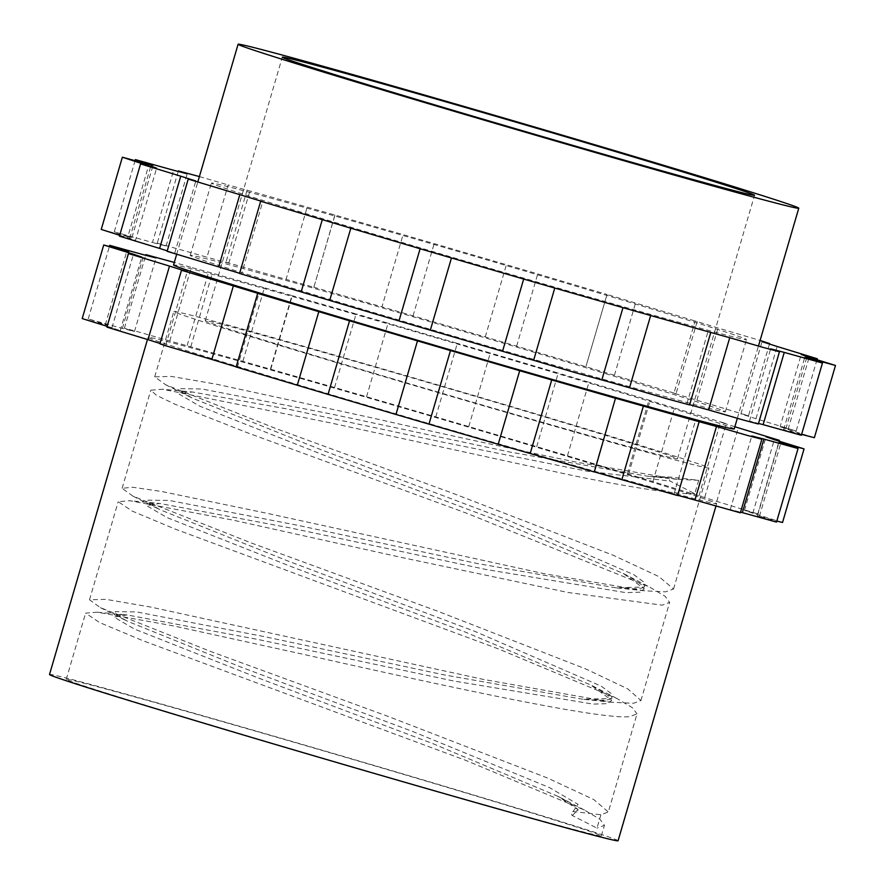 <?xml version="1.0" encoding="UTF-8"?>
<svg xmlns="http://www.w3.org/2000/svg" width="885" height="885" viewBox="0 0 885 885"><rect width="100%" height="100%" fill="white"/><g stroke="black" fill="none" stroke-linecap="round" stroke-linejoin="round"><path stroke-width="0.66" stroke-dasharray="4.42 3.32" d="M600.893 814.753L596.977 828.128L572.296 815.505C570.582 813.547 570.98 812.231 573.48 811.556L600.893 814.753L608.338 811.999L637.023 713.896L629.578 716.651C599.521 719.925 443.816 685.864 302.316 654.092L173.814 625.949L97.217 612.199L85.602 613.15L99.574 622.542L142.551 640.563L465.831 760.381L584.399 810.029L600.008 819.322L604.433 825.373L596.977 828.128M572.296 815.505L578.182 809.731L558.103 796.411C568.247 801.71 574.542 805.77 576.998 808.569L578.038 810.217L573.038 811.556L578.104 804.376L549.342 787.506L412.974 731.596L240.41 666.859L127.274 621.148L117.074 615.163L115.216 611.646L136.633 611.922L264.759 636.702L444.945 675.045L582.607 699.216L611.845 698.531L611.546 693.796L601.214 686.14L475.09 631.47L287.205 560.725L159.875 509.672L149.665 503.687L147.817 500.169L169.223 500.445L297.349 525.225L477.546 563.568L615.186 587.74L644.446 587.054L644.136 582.319L633.826 574.675L507.691 520.004L319.806 449.248L192.465 398.195L182.266 392.221L180.407 388.692L201.824 388.969L329.939 413.749L510.136 452.091L647.787 476.263L671.272 477.137L698.685 480.323L694.769 493.697L670.089 481.075C668.374 479.128 668.772 477.812 671.272 477.137L670.83 477.126C665.962 477.623 658.285 477.336 647.809 476.263M558.103 796.411L432.555 743.5L259.515 678.43L134.487 629.091L113.977 617.077L127.086 614.931L257.889 639.446L453.629 680.996L593.105 704.095L607.375 703.663L611.756 700.312L590.693 684.935L465.156 632.023L292.116 566.953L167.088 517.614L146.567 505.601L159.687 503.454L290.49 527.969L486.23 569.52L625.695 592.618L639.977 592.187L644.357 588.835L623.261 573.436L497.746 520.557L324.718 455.476L199.678 406.138L179.168 394.135L192.288 391.978L287.747 409.069L439.568 441.482L586.722 471.141L670.089 481.075M694.769 493.697C676.472 494.405 635.961 488.387 573.248 475.665L329.508 422.676L162.409 389.245L150.793 390.208L156.501 395.329L175.13 404.279L246.649 432.477L466.992 513.355L649.601 587.076L665.199 596.368L669.624 602.419L662.179 605.174L568.026 592.485L401.89 557.528L232.467 520.004L129.818 500.722L118.203 501.684L132.175 511.065L175.141 529.086L498.432 648.904L617 698.553L632.598 707.845L637.023 713.896M698.685 480.323L677.279 479.338L577.164 462.291C513.289 449.204 444.712 434.358 371.423 417.764L216.814 384.289L171.369 376.424L154.709 376.833L165.561 384.698L276.02 428.583L454.602 493.952L613.25 555.282L659.048 576.666L673.54 589.045L665.542 591.833L644.678 590.815L544.563 573.768L266.097 513.101L161.822 491.529L132.761 487.259L122.108 488.299L132.96 496.164L250.521 542.682L438.307 611.447L585.87 668.983L627.797 688.895L640.939 700.522L633.494 703.276L612.088 702.292L483.354 679.403L150.893 607.099L105.979 599.355L89.518 599.776L100.359 607.641L210.829 651.537L389.411 716.894L548.058 778.236L593.857 799.609L608.338 811.999M618.084 840.75A296.187 3.85 16.3 0 0 334.884 753.92A296.187 3.85 16.3 0 0 49.516 674.492M275.91 744.385A278.764 3.628 16.3 0 0 595.03 834.809A278.764 3.628 16.3 0 0 601.357 835.86A278.764 3.628 16.3 0 0 334.818 754.142A278.764 3.628 16.3 0 0 66.242 679.381A278.764 3.628 16.3 0 0 275.91 744.385M585.151 434.977A278.764 3.628 16.3 0 0 708.929 467.988A278.764 3.628 16.3 0 0 442.389 386.269A278.764 3.628 16.3 0 0 173.814 311.509A278.764 3.628 16.3 0 0 383.482 376.512A278.764 3.628 16.3 0 0 585.151 434.977M390.285 378.072A246.008 3.197 16.3 0 0 677.49 458.795A246.008 3.197 16.3 0 0 442.268 386.679A246.008 3.197 16.3 0 0 205.243 320.702A246.008 3.197 16.3 0 0 390.285 378.072M370.859 406.458A296.187 3.85 16.3 0 0 716.662 503.653A296.187 3.85 16.3 0 0 433.451 416.824A296.187 3.85 16.3 0 0 148.094 337.384A296.187 3.85 16.3 0 0 370.859 406.458M236.184 366.855A340.791 4.436 16.3 0 0 237.346 367.209L236.14 366.987M160.074 343.469A340.791 4.436 16.3 0 0 165.749 345.238L159.975 343.822M107.162 326.355L111.964 327.771A340.791 4.436 16.3 0 0 120.249 330.647L106.93 327.14M782.539 522.471L752.781 513.267A340.791 4.436 16.3 0 0 744.506 510.391L757.825 513.897L716.761 501.386A340.791 4.436 16.3 0 0 698.995 495.799L652.898 481.584A340.791 4.436 16.3 0 0 627.399 473.829L567.451 455.808A340.791 4.436 16.3 0 0 536.708 446.648L468.784 426.581A340.791 4.436 16.3 0 0 435.796 416.901L366.556 396.757A340.791 4.436 16.3 0 0 334.563 387.519L270.766 369.255A340.791 4.436 16.3 0 0 242.888 361.357L190.795 346.776A340.791 4.436 16.3 0 0 169.776 340.99L138.547 331.952L124.398 328.213L134.476 331.521A340.791 4.436 16.3 0 0 122.362 328.412L88.223 318.932L107.306 324.972A340.791 4.436 16.3 0 0 105.293 324.839L82.205 318.567M776.521 522.106L757.438 516.077A340.791 4.436 16.3 0 0 759.452 516.198L776.831 521.077M740.358 512.824L730.28 509.528A340.791 4.436 16.3 0 0 740.546 512.172M677.567 495.545L673.95 494.261A340.791 4.436 16.3 0 0 677.644 495.279M237.346 367.209L258.863 293.632M165.749 345.238L187.266 271.673M120.249 330.647L141.755 257.07M111.964 327.771L133.325 254.747M105.293 324.839L126.809 251.274M107.306 324.972L128.823 251.395M122.362 328.412L143.879 254.836M134.476 331.521L155.981 257.944M169.776 340.99L191.293 267.414L174.29 262.447M190.795 346.776L212.311 273.2A340.791 4.436 16.3 0 0 191.293 267.414M242.888 361.357L264.405 287.78L212.311 273.2M270.766 369.255L292.282 295.678A340.791 4.436 16.3 0 0 264.405 287.78M334.563 387.519L356.069 313.943L292.282 295.678M366.556 396.757L388.072 323.18A340.791 4.436 16.3 0 0 356.069 313.943M435.796 416.901L457.313 343.336L388.072 323.18M468.784 426.581L490.301 353.004A340.791 4.436 16.3 0 0 457.313 343.336M536.708 446.648L558.225 373.072L490.301 353.004M567.451 455.808L588.967 382.231A340.791 4.436 16.3 0 0 558.225 373.072M627.399 473.829L648.915 400.252L650.121 400.485L588.967 382.231M652.898 481.584L674.414 408.007A340.791 4.436 16.3 0 0 648.915 400.252M698.995 495.799L720.512 422.222L726.286 423.638L674.414 408.007M716.761 501.386L738.278 427.809M734.871 426.736A340.791 4.436 16.3 0 0 720.512 422.222M744.506 510.391L766.023 436.825M752.781 513.267L774.298 439.69M759.452 516.198L780.836 443.064M757.438 516.077L778.955 442.5M730.28 509.528L751.796 435.951M673.95 494.261L695.466 420.685M593.99 471.782L615.495 398.206M734.229 428.926A292.083 3.794 16.3 0 0 454.956 343.303A292.083 3.794 16.3 0 0 173.548 264.969M769.485 344.044L748.489 415.817L696.915 400.241A344.973 4.491 16.3 0 0 673.972 393.228L695.101 321.001A344.973 4.491 16.3 0 1 718.034 328.014L760.104 340.448M748.489 415.817L740.9 413.915L762.018 341.676M817.032 359.609L796.157 430.995L755.989 418.716A344.973 4.491 16.3 0 0 740.9 413.915M796.157 430.995L780.105 426.736L801.235 354.498M814.366 437.699L785.869 428.86A344.973 4.491 16.3 0 0 780.105 426.736M801.6 434.369L787.772 430.431L808.757 358.635M801.334 435.287L783.645 429.667A344.973 4.491 16.3 0 0 787.772 430.431M758.345 423.992L749.518 421.072A344.973 4.491 16.3 0 0 758.5 423.439M689.603 404.921L686.837 403.914A344.973 4.491 16.3 0 0 689.669 404.699M329.707 300.424A344.973 4.491 16.3 0 0 329.707 300.435L350.836 228.197M239.558 273.476L241.627 273.907L262.745 201.669M239.614 273.299A344.973 4.491 16.3 0 0 241.627 273.907M167.11 251.318L174.71 253.221L195.828 180.994M167.243 250.864A344.973 4.491 16.3 0 0 174.71 253.221M119.442 236.151L135.494 240.41L156.612 168.172M119.696 235.288L129.73 238.286A344.973 4.491 16.3 0 0 135.494 240.41M101.244 229.436L127.827 236.704L148.957 164.477M135.117 160.539L114.265 231.848L131.953 237.479A344.973 4.491 16.3 0 0 127.827 236.704M114.265 231.848L152.474 242.49L173.593 170.252M178.217 171.458L157.253 243.143L166.081 246.074A344.973 4.491 16.3 0 0 152.474 242.49M157.253 243.143L206.99 257.192L228.12 184.954A344.973 4.491 16.3 0 1 249.88 190.994L307.195 207.134A344.973 4.491 16.3 0 1 334.984 215.044L403.084 234.614A344.973 4.491 16.3 0 1 434.17 243.618L506.397 264.703A344.973 4.491 16.3 0 1 537.748 273.93L607.022 294.462L585.892 366.711L607.01 294.473A344.973 4.491 16.3 0 1 635.552 303.013L695.101 321.001M247.125 189.987L225.996 262.225L228.761 263.232A344.973 4.491 16.3 0 0 206.99 257.192M225.996 262.225L286.076 279.361L307.195 207.134M334.884 214.978L313.865 287.282A344.973 4.491 16.3 0 0 286.076 279.361M313.766 287.205L381.955 306.841L403.084 234.614M697.17 321.432L676.04 393.659L614.433 375.251A344.973 4.491 16.3 0 0 585.892 366.711L516.619 346.168A344.973 4.491 16.3 0 0 485.268 336.942L413.052 315.856A344.973 4.491 16.3 0 0 381.955 306.841M676.04 393.659L673.972 393.228M609.334 374.764A278.764 3.628 16.3 0 0 333.656 293.931A278.764 3.628 16.3 0 0 190.242 255.334A278.764 3.628 16.3 0 0 456.782 337.052A278.764 3.628 16.3 0 0 725.357 411.813A278.764 3.628 16.3 0 0 609.334 374.764M199.402 176.58L228.12 184.954M630.452 302.526A278.764 3.628 16.3 0 0 354.785 221.692A278.764 3.628 16.3 0 0 211.36 183.095A278.764 3.628 16.3 0 0 477.911 264.814A278.764 3.628 16.3 0 0 746.486 339.574A278.764 3.628 16.3 0 0 630.452 302.526M516.619 346.168L537.748 273.93M485.268 336.942L506.397 264.703M614.433 375.251L635.552 303.013M413.052 315.856L434.17 243.618M313.865 287.282L334.984 215.044M228.761 263.232L249.88 190.994M166.081 246.074L187.2 173.836M131.953 237.479L153.083 165.241M129.73 238.286L150.715 166.524M601.745 379.864L622.863 307.626M686.837 403.914L707.967 331.676M749.518 421.072L770.647 348.834M783.645 429.667L804.764 357.429M785.869 428.86L806.998 356.622M755.989 418.716L777.107 346.477M696.915 400.241L718.034 328.014M97.217 612.199L127.086 614.931M584.399 810.029L558.07 796.389M612.088 702.292L582.584 699.205C612.52 702.004 611.17 698 610.65 698.685L610.628 698.752C612.088 697.9 605.451 693.287 590.693 684.935L617 698.553M132.96 496.164L159.875 509.672C146.357 502.558 148.78 502.138 148.614 502.514L148.304 503.598C148.658 503.023 152.452 502.968 159.665 503.454L129.818 500.722M623.261 573.436L649.601 587.076M165.561 384.698L192.465 398.195C178.958 391.081 181.381 390.661 181.215 391.048L180.894 392.121C181.259 391.546 185.042 391.491 192.266 391.978L162.409 389.245M100.359 607.641L127.274 621.148C113.767 614.035 116.178 613.615 116.023 613.991L115.703 615.075C116.057 614.5 119.851 614.444 127.075 614.931M644.678 590.815L615.186 587.74C645.121 590.538 643.771 586.523 643.251 587.209L643.229 587.275C644.689 586.423 638.041 581.821 623.294 573.458M677.279 479.338L647.787 476.263M715.921 506.165L716.662 503.653M147.474 339.508L148.094 337.384M677.49 458.795L754.551 195.275M205.243 320.702L282.304 57.182M88.223 318.932L109.441 246.395M124.398 328.213L145.715 255.3M187.177 345.493L208.694 271.916M270.423 369.089L291.939 295.513M628.604 474.05L650.121 400.485M704.781 497.215L726.286 423.638M757.825 513.897L779.099 441.117M737.327 418.317L758.445 346.09M176.624 254.46L197.742 182.221M673.54 589.045L708.929 467.988M154.709 376.822L173.814 311.509M640.939 700.522L669.624 602.419M122.108 488.299L150.793 390.208M601.357 835.86L604.433 825.373M66.242 679.381L85.602 613.15M89.518 599.776L118.203 501.684M725.357 411.813L746.486 339.574M190.242 255.334L211.36 183.095"/><path stroke-width="1.33" d="M147.474 339.508L49.516 674.492A296.187 3.85 16.3 0 0 272.292 743.555A296.187 3.85 16.3 0 0 618.084 840.75L715.921 506.165M467.346 114.541A246.008 3.197 16.3 0 0 754.551 195.275A246.008 3.197 16.3 0 0 519.329 123.159A246.008 3.197 16.3 0 0 282.304 57.182A246.008 3.197 16.3 0 0 467.346 114.541M133.325 254.747L133.48 254.194A340.791 4.436 16.3 0 0 141.755 257.07L128.447 253.575L106.93 327.14L147.994 339.652L169.5 266.086A340.791 4.436 16.3 0 0 187.266 271.673L181.491 270.257L159.975 343.822L164.444 345.382L211.847 359.454L233.363 285.877A340.791 4.436 16.3 0 0 258.863 293.632L257.657 293.411L236.14 366.987L297.294 385.229A340.791 4.436 16.3 0 0 328.047 394.389L395.96 414.468A340.791 4.436 16.3 0 0 428.948 424.136L498.2 444.292A340.791 4.436 16.3 0 0 530.192 453.529L594.322 471.959L615.495 398.206A340.791 4.436 16.3 0 0 643.373 406.104L695.466 420.685A340.791 4.436 16.3 0 0 716.485 426.47L747.714 435.52L761.863 439.248L751.796 435.951A340.791 4.436 16.3 0 0 763.899 439.06L798.038 448.529L778.955 442.5A340.791 4.436 16.3 0 0 780.968 442.622L804.056 448.894L774.298 439.69A340.791 4.436 16.3 0 0 766.023 436.825L779.331 440.321L738.278 427.809A340.791 4.436 16.3 0 0 734.871 426.736M211.847 359.454A340.791 4.436 16.3 0 0 236.184 366.855M147.994 339.652A340.791 4.436 16.3 0 0 160.074 343.469M174.29 262.447L145.914 254.637L155.981 257.944A340.791 4.436 16.3 0 0 143.879 254.836L109.74 245.366L128.823 251.395A340.791 4.436 16.3 0 0 126.809 251.274L103.722 244.99L82.205 318.567L107.162 326.355M776.831 521.077L782.539 522.471L804.056 448.894M740.546 512.172A340.791 4.436 16.3 0 0 742.382 512.625L776.521 522.106L798.038 448.529M677.644 495.279A340.791 4.436 16.3 0 0 694.968 500.047L740.358 512.824L761.863 439.248M594.344 471.882A340.791 4.436 16.3 0 0 621.856 479.681L677.567 495.545L699.084 421.968M457.777 112.362A292.083 3.794 16.3 0 0 798.768 208.207A292.083 3.794 16.3 0 0 519.495 122.584A292.083 3.794 16.3 0 0 238.098 44.25A292.083 3.794 16.3 0 0 457.777 112.362M297.294 385.229L318.81 311.664A340.791 4.436 16.3 0 0 349.553 320.824L417.477 340.891A340.791 4.436 16.3 0 0 450.465 350.56L519.705 370.715A340.791 4.436 16.3 0 0 551.709 379.953L615.838 398.383M328.047 394.389L349.553 320.824M257.657 293.411L318.81 311.664M181.491 270.257L233.363 285.877M128.447 253.575L169.5 266.086M103.722 244.99L133.48 254.194M742.382 512.625L763.899 439.06M694.968 500.047L716.485 426.47M621.856 479.681L643.373 406.104M530.192 453.529L551.709 379.953M498.2 444.292L519.705 370.715M428.948 424.136L450.465 350.56M395.96 414.468L417.477 340.891M176.624 254.46L173.548 264.969A292.083 3.794 16.3 0 0 393.228 333.081A292.083 3.794 16.3 0 0 734.229 428.926L737.327 418.317M760.104 340.448L769.618 343.579L762.018 341.676A344.973 4.491 16.3 0 1 777.107 346.477L817.275 358.757L801.235 354.498A344.973 4.491 16.3 0 1 806.998 356.622L835.484 365.461L814.366 437.699L801.6 434.369M835.484 365.461L808.89 358.193A344.973 4.491 16.3 0 1 804.764 357.429L822.453 363.049L801.334 435.287L763.135 424.645L784.254 352.407A344.973 4.491 16.3 0 1 770.647 348.834L779.464 351.754L763.667 347.562L729.727 337.716A344.973 4.491 16.3 0 1 707.967 331.676L650.652 315.536A344.973 4.491 16.3 0 1 622.863 307.626L554.762 288.056A344.973 4.491 16.3 0 1 523.677 279.052L451.461 257.966A344.973 4.491 16.3 0 1 420.098 248.74L350.825 228.197L329.707 300.435L398.98 320.967A344.973 4.491 16.3 0 0 430.331 330.194L451.461 257.966M758.5 423.439A344.973 4.491 16.3 0 0 763.135 424.645M779.464 351.754L758.345 423.992L742.548 419.8L708.608 409.943L729.727 337.716M689.669 404.699A344.973 4.491 16.3 0 0 708.608 409.943M710.721 332.683L689.603 404.921L668.75 399.29L629.534 387.774L650.652 315.536M601.844 379.897A344.973 4.491 16.3 0 0 629.534 387.774M622.963 307.692L601.833 379.93L575.538 372.74L533.644 360.295L554.762 288.056M430.331 330.194L502.547 351.29A344.973 4.491 16.3 0 0 533.644 360.295M301.166 291.895L322.295 219.657L260.677 201.238L239.558 273.476L301.166 291.895A344.973 4.491 16.3 0 0 329.707 300.424M218.684 266.894L239.813 194.656L188.228 179.091L167.11 251.318L218.684 266.894A344.973 4.491 16.3 0 0 239.614 273.299M159.61 248.419L180.739 176.181L140.571 163.913L119.442 236.151L159.61 248.419A344.973 4.491 16.3 0 0 167.243 250.864M119.696 235.288L101.244 229.436L122.362 157.198L148.957 164.477A344.973 4.491 16.3 0 1 153.083 165.241L135.394 159.61L173.593 170.252A344.973 4.491 16.3 0 1 187.2 173.836L178.383 170.916L199.402 176.58M150.715 166.524L122.362 157.198M150.848 166.048A344.973 4.491 16.3 0 0 156.612 168.172L140.571 163.913M180.739 176.181A344.973 4.491 16.3 0 0 195.828 180.994L188.228 179.091M239.813 194.656A344.973 4.491 16.3 0 0 262.745 201.669L260.677 201.238M322.295 219.657A344.973 4.491 16.3 0 0 350.836 228.197M822.453 363.049L784.254 352.407M398.98 320.967L420.098 248.74M502.547 351.29L523.677 279.052M109.441 246.395L109.74 245.366M145.715 255.3L145.914 254.637M779.099 441.117L779.331 440.321M758.445 346.09L798.768 208.207M197.742 182.221L238.098 44.25M817.275 358.757L817.032 359.609M135.394 159.61L135.117 160.539"/></g></svg>
